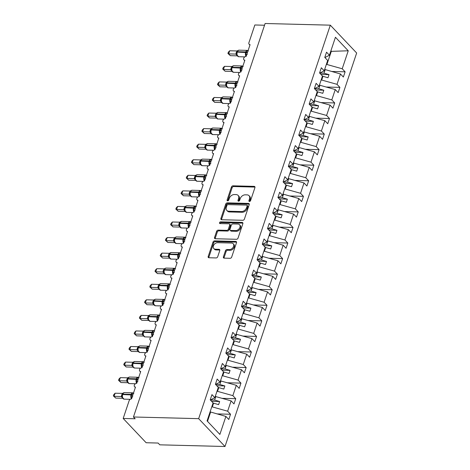 <?xml version="1.0" encoding="UTF-8"?>
<svg xmlns="http://www.w3.org/2000/svg" width="470" height="470" viewBox="0 0 470 470"><rect width="100%" height="100%" fill="white"/><g stroke="black" fill="none" stroke-linecap="round" stroke-linejoin="round"><path stroke-width="0.7" d="M249.47 201.436A0.987 0.717 -43.4 0 0 250.581 200.602L254.928 187.618A1.41 1.028 -43.4 0 0 254.775 186.619A1.41 1.028 -43.4 0 0 254.158 186.361L233.026 185.82A1.41 1.028 -43.4 0 0 231.44 187.013L227.098 200.003A0.987 0.717 -43.4 0 0 228.737 200.044L229.301 198.363A4.512 3.29 -43.4 0 1 234.366 194.545L236.128 194.592A4.512 3.29 -43.4 0 1 238.096 195.403A4.512 3.29 -43.4 0 1 238.578 198.599L238.014 200.279A0.987 0.717 -43.4 0 0 239.659 200.32L240.223 198.64A4.512 3.29 -43.4 0 1 245.287 194.827L247.05 194.874A4.512 3.29 -43.4 0 1 249.018 195.684A4.512 3.29 -43.4 0 1 249.5 198.88L248.936 200.561A0.987 0.717 -43.4 0 0 249.47 201.436M223.397 256.89A1.41 1.028 -43.4 0 0 223.55 257.889A1.41 1.028 -43.4 0 0 224.161 258.142L230.094 258.294A1.41 1.028 -43.4 0 0 231.675 257.102L236.504 242.679A1.41 1.028 -43.4 0 0 236.351 241.68A1.41 1.028 -43.4 0 0 235.734 241.427L214.602 240.887A1.41 1.028 -43.4 0 0 213.016 242.079L208.192 256.502A1.41 1.028 -43.4 0 0 208.339 257.501A1.41 1.028 -43.4 0 0 208.956 257.754L216.118 257.936A1.41 1.028 -43.4 0 0 217.704 256.743L219.766 250.569A1.41 1.028 -43.4 0 0 219.619 249.576A1.41 1.028 -43.4 0 0 219.002 249.317L215.448 249.229A3.772 2.749 -43.4 0 1 213.809 248.548A3.772 2.749 -43.4 0 1 213.897 244.864A3.772 2.749 -43.4 0 1 217.639 242.69L231.551 243.043A3.772 2.749 -43.4 0 1 233.196 243.724A3.772 2.749 -43.4 0 1 233.102 247.408A3.772 2.749 -43.4 0 1 229.366 249.582L227.045 249.523A1.41 1.028 -43.4 0 0 225.465 250.716L223.397 256.89L224.072 257.601A1.41 1.028 -43.4 0 0 224.014 258.13M330.316 25.169L198.657 418.658L225.001 446.5L356.66 53.01L330.316 25.169L265.115 23.5L133.457 416.99L135.143 418.776L123.181 418.47L129.121 400.728A2.156 1.569 -43.4 0 1 131.535 398.901L135.495 387.074A2.156 1.569 -43.4 0 1 134.555 386.687A2.156 1.569 -43.4 0 1 134.608 384.583A2.156 1.569 -43.4 0 1 136.746 383.338L140.706 371.506A2.156 1.569 -43.4 0 1 139.766 371.118A2.156 1.569 -43.4 0 1 139.819 369.015A2.156 1.569 -43.4 0 1 141.952 367.775L145.912 355.943A2.156 1.569 -43.4 0 1 144.971 355.555A2.156 1.569 -43.4 0 1 145.024 353.452A2.156 1.569 -43.4 0 1 147.163 352.206L151.123 340.38A2.156 1.569 -43.4 0 1 150.183 339.992A2.156 1.569 -43.4 0 1 150.236 337.889A2.156 1.569 -43.4 0 1 152.368 336.643L156.328 324.811A2.156 1.569 -43.4 0 1 155.388 324.423A2.156 1.569 -43.4 0 1 155.441 322.32A2.156 1.569 -43.4 0 1 157.579 321.075L161.533 309.248A2.156 1.569 -43.4 0 1 160.599 308.861A2.156 1.569 -43.4 0 1 160.652 306.757A2.156 1.569 -43.4 0 1 162.785 305.512A3.084 1.704 -88.5 0 1 162.314 301.358L162.438 300.988A3.084 1.704 -88.5 0 1 163.971 299.437L165.099 299.972M198.657 418.658L133.457 416.99M242.814 220.283A1.41 1.028 -43.4 0 0 244.394 219.091L249.223 204.667A1.41 1.028 -43.4 0 0 249.071 203.669A1.41 1.028 -43.4 0 0 248.454 203.416L227.321 202.876A1.41 1.028 -43.4 0 0 225.735 204.062L220.912 218.485A1.41 1.028 -43.4 0 0 221.059 219.484A1.41 1.028 -43.4 0 0 221.675 219.743L242.814 220.283M242.861 223.673L238.037 238.096A1.41 1.028 -43.4 0 1 236.451 239.289L215.313 238.748A1.41 1.028 -43.4 0 1 214.702 238.496A1.41 1.028 -43.4 0 1 214.549 237.497L216.617 231.322A1.41 1.028 -43.4 0 1 218.197 230.13L226.769 230.347A1.41 1.028 -43.4 0 0 228.355 229.154L229.724 225.059A1.41 1.028 -43.4 0 0 229.572 224.061A1.41 1.028 -43.4 0 0 228.961 223.808L220.036 223.579A0.987 0.717 -43.4 0 1 220.606 221.869L242.097 222.422A1.41 1.028 -43.4 0 1 242.708 222.674A1.41 1.028 -43.4 0 1 242.861 223.673M207.511 421.343L210.63 412.02L225.894 416.432L219.878 434.415L207.076 420.885L213.092 402.907L210.208 399.853L211.958 394.624L214.843 397.673L210.337 399.988M214.843 397.673L218.303 387.339L215.413 384.29L217.163 379.055L220.054 382.11L215.542 384.425M220.054 382.11L223.508 371.776L220.624 368.721L222.375 363.492L225.259 366.541L220.753 368.856M225.259 366.541L228.72 356.207L225.829 353.158L227.58 347.929L230.47 350.978L225.958 353.293M230.47 350.978L233.925 340.644L231.04 337.589L232.785 332.361L235.676 335.416L231.17 337.73M235.676 335.416L239.136 325.076L236.246 322.026L237.996 316.798L240.881 319.847L236.375 322.162M249.922 45.085L249.135 44.25A2.156 1.569 136.6 0 0 250.075 44.638L246.116 56.465A2.156 1.569 -43.4 0 0 243.977 57.71A2.156 1.569 -43.4 0 0 243.924 59.813A2.156 1.569 -43.4 0 0 244.864 60.201L240.904 72.033A2.156 1.569 -43.4 0 0 238.772 73.273A2.156 1.569 -43.4 0 0 238.719 75.382A2.156 1.569 -43.4 0 0 239.659 75.77L235.699 87.596A2.156 1.569 -43.4 0 0 233.561 88.842A2.156 1.569 -43.4 0 0 233.508 90.945A2.156 1.569 -43.4 0 0 234.448 91.333L230.494 103.165A2.156 1.569 -43.4 0 0 228.355 104.405A2.156 1.569 -43.4 0 0 228.303 106.508A2.156 1.569 -43.4 0 0 229.243 106.896L225.283 118.728A2.156 1.569 -43.4 0 0 223.144 119.973A2.156 1.569 -43.4 0 0 223.091 122.077A2.156 1.569 -43.4 0 0 224.031 122.464L220.078 134.291A2.156 1.569 -43.4 0 0 217.939 135.536A2.156 1.569 -43.4 0 0 217.886 137.639A2.156 1.569 -43.4 0 0 218.826 138.027L214.866 149.86A2.156 1.569 -43.4 0 0 212.728 151.105A2.156 1.569 -43.4 0 0 212.675 153.208A2.156 1.569 -43.4 0 0 213.615 153.596L209.661 165.422A2.156 1.569 -43.4 0 0 207.523 166.668A2.156 1.569 -43.4 0 0 207.47 168.771A2.156 1.569 -43.4 0 0 208.41 169.159L204.45 180.991A2.156 1.569 -43.4 0 0 202.312 182.231A2.156 1.569 -43.4 0 0 202.259 184.334A2.156 1.569 -43.4 0 0 203.199 184.722L199.245 196.554A2.156 1.569 -43.4 0 0 197.106 197.8A2.156 1.569 -43.4 0 0 197.053 199.903A2.156 1.569 -43.4 0 0 197.993 200.291L194.034 212.117A2.156 1.569 -43.4 0 0 191.895 213.362A2.156 1.569 -43.4 0 0 191.848 215.466A2.156 1.569 -43.4 0 0 192.782 215.853L188.828 227.686A2.156 1.569 -43.4 0 0 186.69 228.931A2.156 1.569 -43.4 0 0 186.637 231.034A2.156 1.569 -43.4 0 0 187.577 231.422L183.617 243.249A2.156 1.569 -43.4 0 0 181.485 244.494A2.156 1.569 -43.4 0 0 181.432 246.597A2.156 1.569 -43.4 0 0 182.366 246.985L178.412 258.817A2.156 1.569 -43.4 0 0 176.274 260.057A2.156 1.569 -43.4 0 0 176.221 262.166A2.156 1.569 -43.4 0 0 177.161 262.554L173.201 274.38A2.156 1.569 -43.4 0 0 171.068 275.626A2.156 1.569 -43.4 0 0 171.015 277.729A2.156 1.569 -43.4 0 0 171.95 278.117L167.996 289.949A2.156 1.569 -43.4 0 0 165.857 291.188A2.156 1.569 -43.4 0 0 165.804 293.292A2.156 1.569 -43.4 0 0 166.744 293.68L162.785 305.512M240.881 319.847L244.341 309.513L241.457 306.464L243.202 301.229L246.092 304.284L241.586 306.599M246.092 304.284L249.552 293.95L246.662 290.895L248.413 285.666L251.297 288.715L246.791 291.03M251.297 288.715L254.758 278.381L251.873 275.332L253.618 270.103L256.508 273.152L251.996 275.467M256.508 273.152L259.969 262.818L257.078 259.763L258.829 254.534L261.714 257.589L257.208 259.898M261.714 257.589L265.174 247.249L262.289 244.2L264.034 238.971L266.925 242.021L262.413 244.335M266.925 242.021L270.385 231.687L267.495 228.632L269.245 223.403L272.13 226.458L267.624 228.773M272.13 226.458L275.59 216.118L272.7 213.069L274.451 207.84L277.341 210.889L272.829 213.204M277.341 210.889L280.796 200.555L277.911 197.506L279.662 192.271L282.546 195.326L278.04 197.641M282.546 195.326L286.007 184.992L283.116 181.937L284.867 176.708L287.757 179.757L283.245 182.072M287.757 179.757L291.212 169.423L288.327 166.374L290.078 161.145L292.963 164.195L288.457 166.509M292.963 164.195L296.423 153.86L293.533 150.805L295.283 145.577L298.174 148.632L293.662 150.946M298.174 148.632L301.628 138.292L298.744 135.243L300.495 130.014L303.379 133.063L298.873 135.378M303.379 133.063L306.839 122.729L303.949 119.68L305.7 114.445L308.59 117.5L304.078 119.815M308.59 117.5L312.045 107.166L309.16 104.111L310.911 98.882L313.796 101.931L309.289 104.246M313.796 101.931L317.256 91.597L314.365 88.548L316.116 83.319L319.007 86.368L314.495 88.683M319.007 86.368L322.461 76.034L319.577 72.979L321.327 67.751L324.212 70.805L319.706 73.114M217.175 413.911L230.529 414.252L227.645 411.203L231.105 400.869L215.254 396.439M211.8 406.773L227.645 411.203M222.386 398.349L235.74 398.689L232.85 395.634L236.31 385.3L220.465 380.87M217.005 391.21L232.85 395.634M227.592 382.78L240.946 383.12L238.061 380.071L241.515 369.737L225.671 365.308M222.216 375.642L238.061 380.071M232.803 367.217L246.157 367.558L243.266 364.509L246.726 354.169L230.882 349.745M227.421 360.079L243.266 364.509M238.008 351.648L251.362 351.995L248.477 348.94L251.932 338.606L236.087 334.176M232.632 344.51L248.477 348.94M243.219 336.085L256.573 336.426L253.683 333.377L257.143 323.037L241.298 318.613M237.838 328.947L253.683 333.377M248.424 320.522L261.778 320.863L258.894 317.808L262.348 307.474L246.503 303.044M243.049 313.384L258.894 317.808M253.636 304.954L266.989 305.294L264.099 302.245L267.559 291.911L251.714 287.481M248.254 297.816L264.099 302.245M258.841 289.391L272.195 289.732L269.31 286.676L272.764 276.342L256.92 271.918M253.465 282.253L269.31 286.676M264.052 273.822L277.406 274.163L274.515 271.114L277.976 260.779L262.131 256.35M258.67 266.684L274.515 271.114M269.257 258.259L282.611 258.6L279.726 255.551L283.181 245.211L267.336 240.787M263.882 251.121L279.726 255.551M274.462 242.69L287.822 243.037L284.932 239.982L288.392 229.648L272.547 225.218M269.087 235.552L284.932 239.982M279.674 227.128L293.027 227.468L290.143 224.419L293.597 214.085L277.752 209.655M274.298 219.989L290.143 224.419M284.879 211.565L298.238 211.905L295.348 208.85L298.808 198.516L282.964 194.087M279.503 204.427L295.348 208.85M290.09 195.996L303.444 196.337L300.559 193.287L304.014 182.953L288.169 178.524M284.714 188.858L300.559 193.287M295.295 180.433L308.655 180.774L305.764 177.725L309.225 167.385L293.38 162.961M289.92 173.295L305.764 177.725M300.506 164.864L313.86 165.211L310.976 162.156L314.43 151.822L298.585 147.392M295.131 157.726L310.976 162.156M305.712 149.301L319.071 149.642L316.181 146.593L319.641 136.253L303.796 131.829M300.336 142.163L316.181 146.593M310.923 133.733L324.277 134.079L321.392 131.024L324.846 120.69L309.002 116.26M305.547 126.6L321.392 131.024M316.128 118.17L329.488 118.511L326.597 115.461L330.058 105.127L314.213 100.698M310.752 111.032L326.597 115.461M321.339 102.607L334.693 102.948L331.808 99.893L335.263 89.558L319.418 85.129M315.963 95.469L331.808 99.893M326.544 87.038L339.904 87.379L337.014 84.33L340.474 73.996L343.359 77.045L345.109 71.816L342.219 68.767L348.241 50.784L330.715 51.377M321.169 79.9L337.014 84.33M324.212 70.805L327.672 60.466L324.782 57.416L326.532 52.188L329.423 55.237L324.911 57.551M331.755 71.475L345.109 71.816M326.374 64.337L342.219 68.767M123.181 418.47L146.147 442.74L158.108 443.046L159.8 444.832L225.001 446.5M264.539 25.227L254.84 24.981L248.906 42.723A2.156 1.569 136.6 0 0 249.135 44.25M210.63 412.02L210.049 412.002M230.529 414.252L228.784 419.481L225.894 416.432M235.74 398.689L233.989 403.918L231.105 400.869M240.946 383.12L239.201 388.355L236.31 385.3M246.157 367.558L244.406 372.786L241.515 369.737M251.362 351.995L249.611 357.224L246.726 354.169M256.573 336.426L254.822 341.655L251.932 338.606M261.778 320.863L260.028 326.092L257.143 323.037M266.989 305.294L265.239 310.523L262.348 307.474M272.195 289.732L270.444 294.96L267.559 291.911M277.406 274.163L275.655 279.397L272.764 276.342M282.611 258.6L280.86 263.829L277.976 260.779M287.822 243.037L286.071 248.266L283.181 245.211M293.027 227.468L291.277 232.697L288.392 229.648M298.238 211.905L296.488 217.134L293.597 214.085M303.444 196.337L301.693 201.571L298.808 198.516M308.655 180.774L306.904 186.003L304.014 182.953M313.86 165.211L312.109 170.44L309.225 167.385M319.071 149.642L317.321 154.871L314.43 151.822M324.277 134.079L322.526 139.308L319.641 136.253M329.488 118.511L327.737 123.739L324.846 120.69M334.693 102.948L332.942 108.176L330.058 105.127M339.904 87.379L338.153 92.614L335.263 89.558M329.423 55.237L335.439 37.253L348.241 50.784M212.375 406.791L213.586 403.178L218.609 404.629L219.649 401.515L214.626 400.064L215.836 396.451M213.01 403.16L213.586 403.178M210.401 399.958L214.626 400.064M217.587 391.222L218.797 387.615L223.814 389.066L224.86 385.952L219.837 384.501L221.047 380.888M218.215 387.597L218.797 387.615M215.607 384.389L219.837 384.501M222.792 375.659L224.002 372.046L229.025 373.497L230.065 370.384L225.042 368.932L226.252 365.325M223.426 372.034L224.002 372.046M220.818 368.827L225.042 368.932M228.003 360.09L229.213 356.483L234.23 357.934L235.276 354.821L230.253 353.37L231.457 349.756M228.632 356.466L229.213 356.483M226.023 353.258L230.253 353.37M233.208 344.528L234.418 340.914L239.442 342.366L240.481 339.258L235.458 337.801L236.668 334.194M233.837 340.903L234.418 340.914M231.234 337.695L235.458 337.801M238.419 328.959L239.624 325.352L244.647 326.803L245.692 323.689L240.669 322.238L241.874 318.625M239.048 325.334L239.624 325.352M236.439 322.132L240.669 322.238M243.625 313.396L244.835 309.783L249.858 311.24L250.898 308.126L245.875 306.675L247.085 303.062M244.253 309.771L244.835 309.783M241.645 306.563L245.875 306.675M248.836 297.833L250.04 294.22L255.063 295.671L256.109 292.557L251.086 291.106L252.29 287.493M249.464 294.202L250.04 294.22M246.856 291L251.086 291.106M254.041 282.264L255.251 278.657L260.274 280.108L261.314 276.995L256.291 275.543L257.501 271.93M254.67 278.639L255.251 278.657M252.061 275.432L256.291 275.543M259.252 266.702L260.456 263.088L265.48 264.539L266.525 261.426L261.502 259.975L262.707 256.367M259.881 263.077L260.456 263.088M257.272 259.869L261.502 259.975M264.457 251.133L265.668 247.525L270.691 248.977L271.731 245.863L266.707 244.412L267.918 240.799M265.086 247.508L265.668 247.525M262.477 244.3L266.707 244.412M269.668 235.57L270.873 231.957L275.896 233.408L276.942 230.3L271.918 228.843L273.123 225.236M270.297 231.945L270.873 231.957M267.688 228.737L271.918 228.843M274.874 220.007L276.084 216.394L281.107 217.845L282.147 214.731L277.124 213.28L278.334 209.667M275.502 216.376L276.084 216.394M272.894 213.174L277.124 213.28M280.085 204.438L281.289 200.825L286.312 202.282L287.358 199.168L282.335 197.717L283.539 194.104M280.713 200.813L281.289 200.825M278.105 197.606L282.335 197.717M285.29 188.875L286.5 185.262L291.523 186.713L292.563 183.6L287.54 182.149L288.75 178.541M285.919 185.251L286.5 185.262M283.31 182.043L287.54 182.149M290.501 173.307L291.705 169.699L296.729 171.15L297.774 168.037L292.751 166.586L293.956 162.972M291.13 169.682L291.705 169.699M288.521 166.474L292.751 166.586M295.706 157.744L296.917 154.131L301.94 155.582L302.98 152.474L297.957 151.017L299.167 147.41M296.335 154.119L296.917 154.131M293.726 150.911L297.957 151.017M300.918 142.175L302.122 138.568L307.145 140.019L308.185 136.905L303.168 135.454L304.372 131.841M301.546 138.55L302.122 138.568M298.938 135.348L303.168 135.454M306.123 126.612L307.333 122.999L312.356 124.456L313.396 121.342L308.373 119.891L309.583 116.278M306.751 122.987L307.333 122.999M304.143 119.779L308.373 119.891M311.334 111.049L312.538 107.436L317.561 108.887L318.601 105.773L313.584 104.322L314.788 100.709M311.963 107.419L312.538 107.436M309.354 104.217L313.584 104.322M316.539 95.481L317.749 91.873L322.772 93.324L323.812 90.211L318.789 88.76L319.999 85.146M317.168 91.856L317.749 91.873M314.559 88.648L318.789 88.76M321.75 79.918L322.955 76.305L327.978 77.756L329.018 74.642L323.995 73.191L325.205 69.584L324.629 69.566M322.379 76.293L322.955 76.305M319.77 73.085L323.995 73.191M325.205 69.584L340.474 73.996M326.956 64.349L331.373 51.148M320.951 74.436L329.018 74.642M315.746 90.005L323.812 90.211M310.541 105.568L318.601 105.773M305.33 121.137L313.396 121.342M300.124 136.7L308.185 136.905M294.913 152.262L302.98 152.474M289.708 167.831L297.774 168.037M284.497 183.394L292.563 183.6M279.292 198.963L287.358 199.168M274.08 214.526L282.147 214.731M268.875 230.089L276.942 230.3M263.664 245.657L271.731 245.863M258.459 261.22L266.525 261.426M253.248 276.789L261.314 276.995M248.042 292.352L256.109 292.557M242.831 307.921L250.898 308.126M237.626 323.483L245.692 323.689M232.415 339.046L240.481 339.258M227.21 354.615L235.276 354.821M221.999 370.178L230.065 370.384M216.793 385.747L224.86 385.952M211.582 401.31L219.649 401.515M249.576 201.43A0.987 0.717 -43.4 0 1 249.611 201.272L250.175 199.591A4.512 3.29 -43.4 0 0 249.693 196.395L249.018 195.684M238.096 195.403L238.772 196.119A4.512 3.29 -43.4 0 1 239.254 199.315L238.689 200.996A0.987 0.717 -43.4 0 0 238.654 201.154M254.987 187.089A1.41 1.028 -43.4 0 0 254.834 187.078L233.702 186.537A1.41 1.028 -43.4 0 0 232.115 187.73L227.768 200.714A0.987 0.717 -43.4 0 0 227.733 200.872M249.282 204.145A1.41 1.028 -43.4 0 0 249.129 204.127L227.997 203.586A1.41 1.028 -43.4 0 0 226.411 204.779L221.587 219.202A1.41 1.028 -43.4 0 0 221.523 219.725M247.126 205.972A0.987 0.717 -43.4 0 0 246.591 205.09L228.038 204.614A0.987 0.717 -43.4 0 0 226.928 205.455L226.334 207.223A4.512 3.29 -43.4 0 0 226.816 210.419A4.512 3.29 -43.4 0 0 228.784 211.23L241.468 211.559A4.512 3.29 -43.4 0 0 246.533 207.74L247.126 205.972L247.802 206.683A0.987 0.717 -43.4 0 0 247.696 205.983L247.02 205.273M226.816 210.419L227.492 211.136A4.512 3.29 -43.4 0 0 229.46 211.947L228.784 211.23M247.802 206.683L247.208 208.457A4.512 3.29 -43.4 0 1 242.144 212.27L229.46 211.947M229.572 224.061L230.247 224.778A1.41 1.028 -43.4 0 1 230.4 225.776L229.031 229.871A1.41 1.028 -43.4 0 1 227.445 231.064L218.873 230.841A1.41 1.028 -43.4 0 0 217.293 232.033L215.225 238.208A1.41 1.028 -43.4 0 0 215.166 238.731M242.925 223.15A1.41 1.028 -43.4 0 0 242.773 223.133L221.282 222.586A0.987 0.717 -43.4 0 0 220.136 223.585M235.664 230.576A3.772 2.749 -43.4 0 0 239.406 228.397A3.772 2.749 -43.4 0 0 239.5 224.719A3.772 2.749 -43.4 0 0 237.855 224.037L232.95 223.914A1.41 1.028 -43.4 0 0 231.369 225.107L230 229.201A1.41 1.028 -43.4 0 0 230.147 230.2A1.41 1.028 -43.4 0 0 230.764 230.453L235.664 230.576L236.339 231.293A3.772 2.749 -43.4 0 0 240.082 229.113A3.772 2.749 -43.4 0 0 240.176 225.43L239.5 224.719M230.147 230.2L230.823 230.911A1.41 1.028 -43.4 0 0 231.44 231.164L230.764 230.453M236.339 231.293L231.44 231.164M233.196 243.724L233.872 244.435A3.772 2.749 -43.4 0 1 233.778 248.119A3.772 2.749 -43.4 0 1 230.042 250.299L227.721 250.24A1.41 1.028 -43.4 0 0 226.141 251.432L224.072 257.601M213.809 248.548L214.484 249.264A3.772 2.749 -43.4 0 0 216.124 249.94L215.448 249.229M219.831 250.046A1.41 1.028 -43.4 0 0 219.678 250.034L216.124 249.94M236.563 242.156A1.41 1.028 -43.4 0 0 236.41 242.138L215.278 241.598A1.41 1.028 -43.4 0 0 213.691 242.79L208.868 257.213A1.41 1.028 -43.4 0 0 208.803 257.736M246.674 54.808A1.58 0.834 -55.5 0 0 246.262 55.284L245.546 54.555L246.891 50.543L247.784 50.731A1.58 0.834 -55.5 0 0 247.913 51.101M238.408 50.49L237.356 51.212M230.341 55.672L227.921 53.451L228.655 53.886L229.695 50.772L236.915 50.96L235.87 54.074L228.655 53.886L230.341 55.672L237.25 55.848M237.485 55.842L235.822 54.085A1.58 1.363 -22.9 0 1 236.821 54.843L236.821 54.843A1.58 1.363 -22.9 0 1 236.839 54.878M236.915 50.96L238.925 50.173A3.084 1.704 91.5 0 0 237.391 51.724L236.716 53.251L236.886 55.043L236.939 54.338L235.87 54.074M246.891 50.543L247.743 51.03M247.338 54.367L245.546 54.555M227.921 53.451L228.332 52.205L229.695 50.772M241.463 70.371A1.58 0.834 -55.5 0 0 241.057 70.847L240.34 70.124L241.68 66.106L242.579 66.294A1.58 0.834 -55.5 0 0 242.702 66.664M233.202 66.053L232.145 66.775M225.136 71.234L222.709 69.014L223.444 69.454L224.49 66.341L231.704 66.523L230.664 69.636L223.444 69.454L225.136 71.234L232.039 71.416M232.28 71.405L230.617 69.648A1.58 1.363 -22.9 0 1 231.61 70.406A1.58 1.363 -22.9 0 0 231.61 70.406A1.58 1.363 -22.9 0 1 231.628 70.447M231.704 66.523L233.713 65.741A3.084 1.704 91.5 0 0 232.186 67.292L231.504 68.814L231.639 70.482L233.431 72.286L239.6 72.445M241.68 66.106L242.538 66.593M242.126 69.93L240.34 70.124M231.728 69.901L230.664 69.636M222.709 69.014L223.127 67.768L224.49 66.341M236.257 85.934A1.58 0.834 -55.5 0 0 235.846 86.41L235.129 85.687L236.475 81.674L237.368 81.862A1.58 0.834 -55.5 0 0 237.497 82.232M227.991 81.621L226.939 82.344M219.925 86.803L217.504 84.577L218.239 85.017L219.279 81.903L226.446 82.085L225.453 85.205L218.239 85.017L219.925 86.803L226.834 86.979M227.069 86.974L225.4 85.199M226.499 82.091L228.508 81.304A3.084 1.704 91.5 0 0 226.975 82.855L226.299 84.377L226.47 86.175L226.522 85.469L225.453 85.205M236.475 81.674L237.327 82.162M236.921 85.499L235.129 85.687M217.504 84.577L217.916 83.337L219.279 81.903M231.046 101.502A1.58 0.834 -55.5 0 0 230.641 101.978L229.924 101.256L231.263 97.237L232.162 97.425A1.58 0.834 -55.5 0 0 232.286 97.795M222.786 97.184L221.734 97.907M214.72 102.366L212.293 100.145L213.028 100.586L214.073 97.472L221.288 97.654L220.248 100.768L213.028 100.586L214.72 102.366L221.629 102.542M221.863 102.536L220.195 100.768M221.288 97.654L223.297 96.873A3.084 1.704 91.5 0 0 221.77 98.424L221.088 99.946L221.258 101.737L221.311 101.032L220.248 100.768M231.263 97.237L232.121 97.725M231.71 101.062L229.924 101.256M212.293 100.145L212.71 98.9L214.073 97.472M225.841 117.065A1.58 0.834 -55.5 0 0 225.43 117.541L224.713 116.819L226.058 112.8L226.951 112.988A1.58 0.834 -55.5 0 0 227.081 113.358M217.575 112.753L216.523 113.476M209.508 117.935L207.088 115.708L207.822 116.149L208.862 113.035L216.083 113.217L215.037 116.337L207.822 116.149L209.508 117.935L216.417 118.111M216.652 118.099L214.984 116.331M216.083 113.217L218.092 112.436A3.084 1.704 91.5 0 0 216.558 113.987L215.883 115.508L216.053 117.3L216.106 116.601L215.037 116.337M226.058 112.8L226.91 113.294M226.505 116.631L224.713 116.819M207.088 115.708L207.499 114.469L208.862 113.035M220.63 132.634A1.58 0.834 -55.5 0 0 220.224 133.11L219.508 132.387L220.847 128.369L221.746 128.557A1.58 0.834 -55.5 0 0 221.869 128.927M212.37 128.316L211.318 129.038M204.303 133.498L201.877 131.277L202.611 131.712L203.657 128.604L210.871 128.786L209.832 131.9L202.611 131.712L204.303 133.498L211.212 133.674M211.447 133.668L209.779 131.9M210.871 128.786L212.881 128.005A3.084 1.704 91.5 0 0 211.353 129.55L210.672 131.077L210.842 132.869L210.895 132.164L209.832 131.9M220.847 128.369L221.705 128.856M221.294 132.193L219.508 132.387M201.877 131.277L202.294 130.031L203.657 128.604M215.425 148.197A1.58 0.834 -55.5 0 0 215.013 148.673L214.297 147.95L215.642 143.932L216.535 144.12A1.58 0.834 -55.5 0 0 216.664 144.49M207.158 143.879L206.107 144.601M199.092 149.066L196.672 146.84L197.406 147.28L198.446 144.167L205.666 144.349L204.626 147.463L197.406 147.28L199.092 149.066L206.001 149.243M206.236 149.231L204.573 147.474A1.58 1.363 -22.9 0 1 205.572 148.232L205.572 148.232A1.58 1.363 -22.9 0 1 205.59 148.273M205.666 144.349L207.675 143.567A3.084 1.704 91.5 0 0 206.142 145.118L205.466 146.64L205.596 148.309L207.393 150.112L213.562 150.271M215.642 143.932L216.494 144.419M216.088 147.756L214.297 147.95M205.69 147.727L204.626 147.463M196.672 146.84L197.089 145.594L198.446 144.167M210.213 163.766A1.58 0.834 -55.5 0 0 209.808 164.236L209.091 163.513L210.431 159.5L211.33 159.688A1.58 0.834 -55.5 0 0 211.453 160.059M201.953 159.447L200.901 160.17M193.887 164.629L191.46 162.409L192.195 162.843L193.241 159.73L200.455 159.917L199.415 163.031L192.195 162.843L193.887 164.629L200.796 164.805M201.031 164.8L199.368 163.043A1.58 1.363 -22.9 0 1 200.367 163.795A1.58 1.363 -22.9 0 0 200.367 163.795L200.367 163.795A1.58 1.363 -22.9 0 1 200.379 163.836M200.455 159.917L202.464 159.13A3.084 1.704 91.5 0 0 200.937 160.681L200.255 162.209L200.426 164.001L200.479 163.296L199.415 163.031M210.431 159.5L211.288 159.988M210.877 163.325L209.091 163.513M191.46 162.409L191.878 161.163L193.241 159.73M205.008 179.329A1.58 0.834 -55.5 0 0 204.597 179.804L203.88 179.082L205.226 175.063L206.124 175.251A1.58 0.834 -55.5 0 0 206.248 175.621M196.742 175.01L195.69 175.733M188.676 180.192L186.255 177.971L186.989 178.412L188.029 175.298L195.25 175.48L194.21 178.594L186.989 178.412L188.676 180.192L195.585 180.374M195.82 180.363L194.151 178.594M195.25 175.48L197.259 174.699A3.084 1.704 91.5 0 0 195.726 176.25L195.05 177.772L195.179 179.44L196.977 181.244L203.146 181.402M205.226 175.063L206.077 175.551M205.672 178.888L203.88 179.082M195.273 178.858L194.21 178.594M186.255 177.971L186.672 176.726L188.029 175.298M199.797 194.891A1.58 0.834 -55.5 0 0 199.392 195.367L198.675 194.645L200.014 190.632L200.913 190.82A1.58 0.834 -55.5 0 0 201.037 191.184M191.537 190.579L190.485 191.302M183.47 195.761L181.044 193.534L181.778 193.975L182.824 190.861L190.039 191.043L188.999 194.163L181.778 193.975L183.47 195.761L190.379 195.937M190.614 195.931L188.952 194.175A1.58 1.363 -22.9 0 1 189.951 194.927L189.951 194.927A1.58 1.363 -22.9 0 1 189.962 194.968M190.039 191.043L192.048 190.262A3.084 1.704 91.5 0 0 190.52 191.813L189.839 193.334L190.015 195.126L190.062 194.427L188.999 194.163M200.014 190.632L200.872 191.12M200.461 194.457L198.675 194.645M181.044 193.534L181.461 192.295L182.824 190.861M194.592 210.46A1.58 0.834 -55.5 0 0 194.18 210.936L193.464 210.213L194.809 206.195L195.708 206.383A1.58 0.834 -55.5 0 0 195.831 206.753M186.326 206.142L185.274 206.865M178.259 211.324L175.839 209.103L176.573 209.538L177.613 206.43L184.833 206.612L183.793 209.726L176.573 209.538L178.259 211.324L185.168 211.5M185.403 211.494L183.741 209.738A1.58 1.363 -22.9 0 1 184.739 210.495L184.739 210.495A1.58 1.363 -22.9 0 1 184.757 210.531M184.833 206.612L186.843 205.831A3.084 1.704 91.5 0 0 185.309 207.382L184.634 208.903L184.804 210.695L184.857 209.99L183.793 209.726M194.809 206.195L195.661 206.683M195.256 210.02L193.464 210.213M175.839 209.103L176.256 207.858L177.613 206.43M189.381 226.023A1.58 0.834 -55.5 0 0 188.975 226.499L188.258 225.776L189.598 221.758L190.497 221.946A1.58 0.834 -55.5 0 0 190.62 222.316M181.12 221.711L180.069 222.433M173.054 226.893L170.628 224.666L171.362 225.107L172.408 221.993L179.628 222.175L178.582 225.295L171.362 225.107L173.054 226.893L179.963 227.069M180.198 227.057L178.53 225.289M179.628 222.175L181.637 221.393A3.084 1.704 91.5 0 0 180.104 222.945L179.422 224.466L179.558 226.135L181.35 227.938L187.518 228.097M189.598 221.758L190.456 222.245M190.045 225.582L188.258 225.776M179.646 225.553L178.582 225.295M170.628 224.666L171.045 223.426L172.408 221.993M184.175 241.592A1.58 0.834 -55.5 0 0 183.764 242.068L183.047 241.339L184.393 237.327L185.292 237.514A1.58 0.834 -55.5 0 0 185.415 237.885M175.909 237.274L174.858 237.996M167.843 242.455L165.422 240.235L166.157 240.669L167.197 237.556L174.417 237.744L173.377 240.857L166.157 240.669L167.843 242.455L174.752 242.632M174.987 242.626L173.324 240.857M174.417 237.744L176.426 236.956A3.084 1.704 91.5 0 0 174.893 238.507L174.217 240.035L174.388 241.827L174.441 241.122L173.377 240.857M184.393 237.327L185.245 237.814M184.839 241.151L183.047 241.339M165.422 240.235L165.839 238.989L167.197 237.556M178.964 257.155A1.58 0.834 -55.5 0 0 178.559 257.63L177.842 256.908L179.188 252.889L180.081 253.077A1.58 0.834 -55.5 0 0 180.204 253.447M170.704 252.837L169.652 253.559M162.638 258.018L160.211 255.797L160.951 256.238L161.991 253.124L169.212 253.307L168.166 256.42L160.951 256.238L162.638 258.018L169.547 258.2M169.782 258.189L168.113 256.42M169.212 253.307L171.221 252.525A3.084 1.704 91.5 0 0 169.688 254.076L169.006 255.598L169.141 257.266L170.933 259.07L177.102 259.228M179.188 252.889L180.039 253.377M179.628 256.714L177.842 256.908M169.235 256.685L168.166 256.42M160.211 255.797L160.628 254.552L161.991 253.124M173.759 272.718A1.58 0.834 -55.5 0 0 173.348 273.193L172.631 272.471L173.976 268.458L174.875 268.646A1.58 0.834 -55.5 0 0 174.999 269.016M165.493 268.405L164.441 269.128M157.427 273.587L155.006 271.36L155.74 271.801L156.78 268.687L163.948 268.869L162.961 271.989L155.74 271.801L157.427 273.587L164.336 273.763M164.571 273.757L162.908 271.983M164.001 268.875L166.01 268.088A3.084 1.704 91.5 0 0 164.476 269.639L163.801 271.161L163.971 272.958L164.024 272.253L162.961 271.989M173.976 268.458L174.828 268.946M174.423 272.283L172.631 272.471M155.006 271.36L155.423 270.121L156.78 268.687M168.548 288.286A1.58 0.834 -55.5 0 0 168.143 288.762L167.426 288.039L168.771 284.021L169.664 284.209A1.58 0.834 -55.5 0 0 169.787 284.579M160.288 283.968L159.236 284.691M152.221 289.15L149.795 286.929L150.535 287.37L151.575 284.256L158.795 284.438L157.75 287.552L150.535 287.37L152.221 289.15L159.13 289.326M159.365 289.32L157.697 287.552M158.795 284.438L160.805 283.657A3.084 1.704 91.5 0 0 159.271 285.208L158.59 286.729L158.725 288.398L160.517 290.202L166.686 290.36M168.771 284.021L169.623 284.509M169.212 287.846L167.426 288.039M158.819 287.816L157.75 287.552M149.795 286.929L150.212 285.684L151.575 284.256M163.343 303.849A1.58 0.834 -55.5 0 0 162.931 304.325L162.215 303.602L163.56 299.584L164.459 299.772A1.58 0.834 -55.5 0 0 164.582 300.142M155.076 299.537L154.025 300.26M147.01 304.719L144.59 302.492L145.324 302.933L146.364 299.819L153.584 300.001L152.544 303.121L145.324 302.933L147.01 304.719L153.919 304.895M154.154 304.883L152.497 303.132A1.58 1.363 -22.9 0 1 153.49 303.884L153.49 303.884A1.58 1.363 -22.9 0 1 153.508 303.926M153.584 300.001L155.593 299.22A3.084 1.704 91.5 0 0 154.06 300.771L153.385 302.292L153.555 304.084L153.608 303.385L152.544 303.121M163.56 299.584L164.418 300.077M164.007 303.414L162.215 303.602M144.59 302.492L145.007 301.252L146.364 299.819M158.132 319.418A1.58 0.834 -55.5 0 0 157.726 319.894L157.009 319.171L158.355 315.153L159.248 315.341A1.58 0.834 -55.5 0 0 159.371 315.711M149.871 315.1L148.82 315.822M141.805 320.281L139.379 318.061L140.119 318.495L141.159 315.388L148.379 315.57L147.333 318.684L140.119 318.495L141.805 320.281L148.714 320.458M148.949 320.452L147.286 318.695A1.58 1.363 -22.9 0 1 148.285 319.453L148.285 319.453A1.58 1.363 -22.9 0 1 148.297 319.488M148.379 315.57L150.388 314.788A3.084 1.704 91.5 0 0 148.855 316.339L148.173 317.861L148.35 319.653L148.403 318.948L147.333 318.684M158.355 315.153L159.207 315.64M158.795 318.977L157.009 319.171M139.379 318.061L139.796 316.815L141.159 315.388M152.926 334.981A1.58 0.834 -55.5 0 0 152.515 335.457L151.798 334.734L153.144 330.715L154.042 330.904A1.58 0.834 -55.5 0 0 154.166 331.274M144.66 330.663L143.608 331.385M136.6 335.85L134.173 333.624L134.908 334.064L135.948 330.951L143.168 331.133L142.128 334.246L134.908 334.064L136.6 335.85L143.503 336.027M143.738 336.015L142.081 334.258A1.58 1.363 -22.9 0 1 143.074 335.016L143.074 335.016A1.58 1.363 -22.9 0 1 143.091 335.057M143.168 331.133L145.177 330.351A3.084 1.704 91.5 0 0 143.644 331.902L142.968 333.424L143.103 335.092L144.895 336.896L151.064 337.055M153.144 330.715L154.001 331.203M153.59 334.54L151.798 334.734M143.191 334.511L142.128 334.246M134.173 333.624L134.59 332.378L135.948 330.951M147.715 350.549A1.58 0.834 -55.5 0 0 147.31 351.02L146.593 350.297L147.938 346.284L148.831 346.472A1.58 0.834 -55.5 0 0 148.955 346.842M139.455 346.231L138.403 346.954M131.388 351.413L128.962 349.192L129.702 349.627L130.742 346.513L137.963 346.701L136.917 349.815L129.702 349.627L131.388 351.413L138.298 351.589M138.532 351.584L136.864 349.809M137.963 346.701L139.972 345.914A3.084 1.704 91.5 0 0 138.439 347.465L137.757 348.993L137.933 350.785L137.986 350.079L136.917 349.815M147.938 346.284L148.79 346.772M148.379 350.109L146.593 350.297M128.962 349.192L129.379 347.947L130.742 346.513M142.51 366.112A1.58 0.834 -55.5 0 0 142.099 366.588L141.382 365.866L142.727 361.847L143.626 362.035A1.58 0.834 -55.5 0 0 143.75 362.405M134.244 361.794L133.192 362.517M126.183 366.976L123.757 364.755L124.491 365.196L125.531 362.082L132.752 362.264L131.712 365.378L124.491 365.196L126.183 366.976L133.086 367.158M133.321 367.146L131.659 365.378M132.752 362.264L134.761 361.483A3.084 1.704 91.5 0 0 133.233 363.034L132.552 364.555L132.687 366.224L134.479 368.028L140.648 368.186M142.727 361.847L143.585 362.335M143.174 365.672L141.382 365.866M132.775 365.642L131.712 365.378M123.757 364.755L124.174 363.51L125.531 362.082M137.299 381.675A1.58 0.834 -55.5 0 0 136.893 382.151L136.177 381.429L137.522 377.416L138.415 377.604A1.58 0.834 -55.5 0 0 138.544 377.968M129.038 377.363L127.987 378.086M120.972 382.545L118.546 380.318L119.286 380.759L120.326 377.645L127.546 377.827L126.501 380.947L119.286 380.759L120.972 382.545L127.881 382.721M128.116 382.715L126.448 380.941M127.546 377.827L129.556 377.046A3.084 1.704 91.5 0 0 128.022 378.597L127.341 380.124L127.517 381.91L127.57 381.211L126.501 380.947M137.522 377.416L138.374 377.904M137.963 381.24L136.177 381.429M118.546 380.318L118.963 379.079L120.326 377.645M132.094 397.244A1.58 0.834 -55.5 0 0 131.688 397.72L130.965 396.997L132.311 392.979L133.21 393.167A1.58 0.834 -55.5 0 0 133.333 393.537M123.827 392.926L122.776 393.649M115.767 398.108L113.34 395.887L114.075 396.322L115.115 393.214L122.335 393.396L121.295 396.51L114.075 396.322L115.767 398.108L122.67 398.284M122.911 398.278L121.242 396.51M122.335 393.396L124.344 392.615A3.084 1.704 91.5 0 0 122.817 394.166L122.135 395.687L122.306 397.479L122.359 396.774L121.295 396.51M132.311 392.979L133.169 393.466M132.757 396.803L130.965 396.997M113.34 395.887L113.758 394.641L115.115 393.214M250.175 199.591L249.5 198.88M238.689 200.996L238.014 200.279M239.254 199.315L238.578 198.599M227.768 200.714L227.098 200.003M232.115 187.73L231.44 187.013M233.702 186.537L233.026 185.82M254.834 187.078L254.158 186.361M249.611 201.272L248.936 200.561M221.587 219.202L220.912 218.485M226.411 204.779L225.735 204.062M227.997 203.586L227.321 202.876M249.129 204.127L248.454 203.416M242.144 212.27L241.468 211.559M247.208 208.457L246.533 207.74M215.225 238.208L214.549 237.497M217.293 232.033L216.617 231.322M218.873 230.841L218.197 230.13M227.445 231.064L226.769 230.347M229.031 229.871L228.355 229.154M230.4 225.776L229.724 225.059M221.282 222.586L220.606 221.869M242.773 223.133L242.097 222.422M226.141 251.432L225.465 250.716M227.721 250.24L227.045 249.523M230.042 250.299L229.366 249.582M219.678 250.034L219.002 249.317M208.868 257.213L208.192 256.502M213.691 242.79L213.016 242.079M215.278 241.598L214.602 240.887M236.41 242.138L235.734 241.427M247.432 52.528A1.58 0.64 18.5 0 1 246.492 52.152L245.769 51.941A3.084 1.704 -88.5 0 1 247.296 50.39L248.43 50.925M237.979 50.478L236.956 52.182M246.121 56.441A3.084 1.704 -88.5 0 1 245.64 52.311L245.769 51.941L237.391 51.724L237.268 52.1A3.084 1.704 91.5 0 0 237.826 56.312A3.084 1.704 91.5 0 0 238.643 56.717L244.811 56.876M236.716 53.233L237.268 52.1L246.368 52.528A1.58 0.64 18.5 0 0 247.308 52.904M236.945 52.17A1.58 0.64 18.5 0 1 236.281 52.323M236.839 52.523A1.58 0.64 18.5 0 1 236.151 52.699M242.226 68.097A1.58 0.64 18.5 0 1 241.286 67.721L240.558 67.504A3.084 1.704 -88.5 0 1 242.091 65.953L243.219 66.493M232.773 66.041L231.745 67.745A1.58 0.64 18.5 0 1 231.07 67.892M240.916 72.01A3.084 1.704 -88.5 0 1 240.434 67.88L240.558 67.504L232.186 67.292L232.057 67.662A3.084 1.704 91.5 0 0 232.615 71.875A3.084 1.704 91.5 0 0 233.431 72.286M231.504 68.802L232.057 67.662L241.163 68.091A1.58 0.64 18.5 0 0 242.097 68.467M231.628 68.091A1.58 0.64 18.5 0 1 230.946 68.262M237.015 83.66A1.58 0.64 18.5 0 1 236.081 83.284L235.353 83.073A3.084 1.704 -88.5 0 1 236.88 81.522L238.014 82.056M227.615 81.574L226.54 83.308A1.58 0.64 18.5 0 1 225.864 83.454M235.705 87.573A3.084 1.704 -88.5 0 1 235.223 83.443L235.353 83.073L226.975 82.855L226.851 83.231A3.084 1.704 91.5 0 0 227.41 87.444A3.084 1.704 91.5 0 0 228.226 87.849L234.395 88.008M226.299 84.383L226.851 83.231L235.952 83.66A1.58 0.64 18.5 0 0 236.892 84.036M226.422 83.654A1.58 0.64 18.5 0 1 225.735 83.83M226.422 86.01A1.58 1.363 -22.9 0 0 226.405 85.975A1.58 1.363 -22.9 0 0 226.405 85.969A1.58 1.363 -22.9 0 0 225.406 85.217M231.81 99.223A1.58 0.64 18.5 0 1 230.87 98.853L230.141 98.635A3.084 1.704 -88.5 0 1 231.675 97.084L232.803 97.625M222.357 97.173L221.329 98.876M230.5 103.136A3.084 1.704 -88.5 0 1 230.018 99.011L230.141 98.635L221.77 98.424L221.64 98.794A3.084 1.704 91.5 0 0 222.198 103.006A3.084 1.704 91.5 0 0 223.015 103.418L229.184 103.576M221.088 99.951L221.64 98.794L230.746 99.223A1.58 0.64 18.5 0 0 231.681 99.599M221.323 98.865A1.58 0.64 18.5 0 1 220.653 99.023M221.211 99.223A1.58 0.64 18.5 0 1 220.53 99.393M221.211 101.579A1.58 1.363 -22.9 0 0 221.2 101.538L221.2 101.538A1.58 1.363 -22.9 0 0 220.201 100.78M226.599 114.792A1.58 0.64 18.5 0 1 225.665 114.416L224.936 114.204A3.084 1.704 -88.5 0 1 226.464 112.653L227.597 113.188M217.152 112.735L216.124 114.439M225.289 118.704A3.084 1.704 -88.5 0 1 224.807 114.574L224.936 114.204L216.558 113.987L216.435 114.363A3.084 1.704 91.5 0 0 216.993 118.575A3.084 1.704 91.5 0 0 217.81 118.981L223.979 119.139M215.883 115.508L216.435 114.363L225.535 114.792A1.58 0.64 18.5 0 0 226.475 115.162M216.112 114.427A1.58 0.64 18.5 0 1 215.448 114.586M216.006 114.786A1.58 0.64 18.5 0 1 215.319 114.962M216.006 117.142A1.58 1.363 -22.9 0 0 215.988 117.1L215.988 117.1A1.58 1.363 -22.9 0 0 214.99 116.349M221.393 130.355A1.58 0.64 18.5 0 1 220.454 129.984L219.725 129.767A3.084 1.704 -88.5 0 1 221.258 128.216L222.386 128.757M211.941 128.304L210.912 130.008M220.083 134.267A3.084 1.704 -88.5 0 1 219.602 130.143L219.725 129.767L211.353 129.55L211.224 129.926A3.084 1.704 91.5 0 0 211.782 134.138A3.084 1.704 91.5 0 0 212.599 134.549L218.767 134.702M210.672 131.077L211.224 129.926L220.33 130.355A1.58 0.64 18.5 0 0 221.264 130.731M210.907 129.996A1.58 0.64 18.5 0 1 210.237 130.149M210.795 130.355A1.58 0.64 18.5 0 1 210.113 130.525M210.795 132.704A1.58 1.363 -22.9 0 0 210.783 132.669L210.783 132.669A1.58 1.363 -22.9 0 0 209.785 131.911M216.182 145.923A1.58 0.64 18.5 0 1 215.248 145.547L214.52 145.33A3.084 1.704 -88.5 0 1 216.047 143.779L217.181 144.319M206.735 143.867L205.707 145.571M214.872 149.836A3.084 1.704 -88.5 0 1 214.391 145.706L214.52 145.33L206.142 145.118L206.019 145.488A3.084 1.704 91.5 0 0 206.577 149.701A3.084 1.704 91.5 0 0 207.393 150.112M205.466 146.64L206.019 145.488L215.119 145.923A1.58 0.64 18.5 0 0 216.059 146.293M205.696 145.559A1.58 0.64 18.5 0 1 205.032 145.718M205.59 145.917A1.58 0.64 18.5 0 1 204.908 146.088M210.977 161.486A1.58 0.64 18.5 0 1 210.037 161.11L209.309 160.899A3.084 1.704 -88.5 0 1 210.842 159.348L211.97 159.882M201.524 159.436L200.496 161.139M209.667 165.399A3.084 1.704 -88.5 0 1 209.185 161.269L209.309 160.899L200.937 160.681L200.813 161.057A3.084 1.704 91.5 0 0 201.366 165.27A3.084 1.704 91.5 0 0 202.182 165.675L208.351 165.834M200.261 162.191L200.813 161.057L209.914 161.486A1.58 0.64 18.5 0 0 210.854 161.862M200.49 161.128A1.58 0.64 18.5 0 1 199.821 161.28M200.379 161.48A1.58 0.64 18.5 0 1 199.697 161.657M205.766 177.055A1.58 0.64 18.5 0 1 204.832 176.679L204.103 176.462A3.084 1.704 -88.5 0 1 205.631 174.911L206.765 175.451M196.319 174.999L195.291 176.702A1.58 0.64 18.5 0 1 194.615 176.849M204.456 180.968A3.084 1.704 -88.5 0 1 203.974 176.838L204.103 176.462L195.726 176.25L195.602 176.62A3.084 1.704 91.5 0 0 196.16 180.833A3.084 1.704 91.5 0 0 196.977 181.244M195.05 177.754L195.602 176.62L204.703 177.049A1.58 0.64 18.5 0 0 205.643 177.425M195.173 177.049A1.58 0.64 18.5 0 1 194.492 177.219M195.173 179.405A1.58 1.363 -22.9 0 0 195.156 179.364L195.156 179.364A1.58 1.363 -22.9 0 0 194.157 178.606M200.561 192.618A1.58 0.64 18.5 0 1 199.621 192.242L198.892 192.03A3.084 1.704 -88.5 0 1 200.426 190.479L201.554 191.014M191.108 190.567L190.08 192.265A1.58 0.64 18.5 0 1 189.404 192.412M199.251 196.53A3.084 1.704 -88.5 0 1 198.769 192.4L198.892 192.03L190.52 191.813L190.397 192.189A3.084 1.704 91.5 0 0 190.949 196.401A3.084 1.704 91.5 0 0 191.766 196.807L197.935 196.965M189.845 193.323L190.397 192.189L199.497 192.618A1.58 0.64 18.5 0 0 200.437 192.994M189.962 192.612A1.58 0.64 18.5 0 1 189.281 192.788M195.35 208.181A1.58 0.64 18.5 0 1 194.416 207.811L193.687 207.593A3.084 1.704 -88.5 0 1 195.214 206.042L196.348 206.583M185.903 206.13L184.875 207.834M194.045 212.093A3.084 1.704 -88.5 0 1 193.558 207.969L193.687 207.593L185.309 207.382L185.186 207.752A3.084 1.704 91.5 0 0 185.744 211.964A3.084 1.704 91.5 0 0 186.561 212.375L192.729 212.528M184.634 208.886L185.186 207.752L194.286 208.181A1.58 0.64 18.5 0 0 195.226 208.557M184.863 207.822A1.58 0.64 18.5 0 1 184.199 207.975M184.757 208.181A1.58 0.64 18.5 0 1 184.076 208.351M190.144 223.749A1.58 0.64 18.5 0 1 189.204 223.373L188.476 223.156A3.084 1.704 -88.5 0 1 190.009 221.611L191.137 222.145M180.692 221.693L179.663 223.397A1.58 0.64 18.5 0 1 178.988 223.544M188.834 227.662A3.084 1.704 -88.5 0 1 188.353 223.532L188.476 223.156L180.104 222.945L179.981 223.321A3.084 1.704 91.5 0 0 180.533 227.533A3.084 1.704 91.5 0 0 181.35 227.938M179.422 224.472L179.981 223.321L189.081 223.749A1.58 0.64 18.5 0 0 190.021 224.12M179.546 223.743A1.58 0.64 18.5 0 1 178.864 223.914M179.546 226.099A1.58 1.363 -22.9 0 0 179.534 226.058L179.534 226.058A1.58 1.363 -22.9 0 0 178.535 225.306M184.933 239.312A1.58 0.64 18.5 0 1 183.999 238.936L183.271 238.725A3.084 1.704 -88.5 0 1 184.798 237.174L185.932 237.708M175.533 237.227L174.458 238.966A1.58 0.64 18.5 0 1 173.783 239.107M183.629 243.225A3.084 1.704 -88.5 0 1 183.147 239.095L183.271 238.725L174.893 238.507L174.77 238.883A3.084 1.704 91.5 0 0 175.328 243.096A3.084 1.704 91.5 0 0 176.144 243.501L182.313 243.66M174.217 240.041L174.77 238.883L183.87 239.312A1.58 0.64 18.5 0 0 184.81 239.688M174.341 239.306A1.58 0.64 18.5 0 1 173.659 239.483M174.341 241.662A1.58 1.363 -22.9 0 0 174.323 241.627L174.323 241.627A1.58 1.363 -22.9 0 0 173.33 240.869M179.728 254.881A1.58 0.64 18.5 0 1 178.788 254.505L178.059 254.288A3.084 1.704 -88.5 0 1 179.593 252.737L180.721 253.277M170.275 252.825L169.253 254.529M178.418 258.794A3.084 1.704 -88.5 0 1 177.936 254.664L178.059 254.288L169.688 254.076L169.564 254.446A3.084 1.704 91.5 0 0 170.117 258.659A3.084 1.704 91.5 0 0 170.933 259.07M169.012 255.586L169.564 254.446L178.665 254.875A1.58 0.64 18.5 0 0 179.605 255.251M169.241 254.517A1.58 0.64 18.5 0 1 168.571 254.675M169.13 254.875A1.58 0.64 18.5 0 1 168.448 255.046M169.13 257.231A1.58 1.363 -22.9 0 0 169.118 257.19L169.118 257.19A1.58 1.363 -22.9 0 0 168.119 256.432M174.517 270.444A1.58 0.64 18.5 0 1 173.583 270.068L172.854 269.856A3.084 1.704 -88.5 0 1 174.382 268.305L175.516 268.84M165.07 268.394L164.042 270.091M173.213 274.357A3.084 1.704 -88.5 0 1 172.731 270.226L172.854 269.856L164.476 269.639L164.353 270.015A3.084 1.704 91.5 0 0 164.911 274.227A3.084 1.704 91.5 0 0 165.728 274.633L171.897 274.791M163.801 271.161L164.353 270.015L173.454 270.444A1.58 0.64 18.5 0 0 174.393 270.82M164.03 270.08A1.58 0.64 18.5 0 1 163.366 270.238M163.924 270.438A1.58 0.64 18.5 0 1 163.243 270.614M163.924 272.794A1.58 1.363 -22.9 0 0 163.907 272.759A1.58 1.363 -22.9 0 0 163.907 272.753A1.58 1.363 -22.9 0 0 162.914 272.001M169.312 286.013A1.58 0.64 18.5 0 1 168.372 285.637L167.643 285.419A3.084 1.704 -88.5 0 1 169.177 283.868L170.304 284.409M159.912 283.921L158.837 285.66M168.001 289.92A3.084 1.704 -88.5 0 1 167.52 285.795L167.643 285.419L159.271 285.208L159.148 285.578A3.084 1.704 91.5 0 0 159.7 289.79A3.084 1.704 91.5 0 0 160.517 290.202M158.596 286.712L159.148 285.578L168.248 286.007A1.58 0.64 18.5 0 0 169.188 286.383M158.825 285.648A1.58 0.64 18.5 0 1 158.155 285.807M158.713 286.007A1.58 0.64 18.5 0 1 158.032 286.177M158.713 288.363A1.58 1.363 -22.9 0 0 158.701 288.322L158.701 288.322A1.58 1.363 -22.9 0 0 157.703 287.564M164.101 301.576A1.58 0.64 18.5 0 1 163.166 301.2L154.06 300.771L153.937 301.147A3.084 1.704 91.5 0 0 154.495 305.359A3.084 1.704 91.5 0 0 155.312 305.764L161.48 305.923M154.654 299.519L153.625 301.223M153.385 302.281L153.937 301.147L163.037 301.576A1.58 0.64 18.5 0 0 163.977 301.952M153.614 301.211A1.58 0.64 18.5 0 1 152.95 301.37M153.508 301.57A1.58 0.64 18.5 0 1 152.826 301.746M158.895 317.138A1.58 0.64 18.5 0 1 157.955 316.768L157.227 316.551A3.084 1.704 -88.5 0 1 158.76 315L159.888 315.54M149.442 315.088L148.42 316.792M157.585 321.051A3.084 1.704 -88.5 0 1 157.103 316.927L157.227 316.551L148.855 316.339L148.732 316.71A3.084 1.704 91.5 0 0 149.284 320.922A3.084 1.704 91.5 0 0 150.1 321.333L156.269 321.486M148.179 317.843L148.732 316.71L157.832 317.138A1.58 0.64 18.5 0 0 158.772 317.514M148.408 316.78A1.58 0.64 18.5 0 1 147.739 316.933M148.303 317.138A1.58 0.64 18.5 0 1 147.615 317.309M153.684 332.707A1.58 0.64 18.5 0 1 152.75 332.331L152.022 332.114A3.084 1.704 -88.5 0 1 153.555 330.563L154.683 331.103M144.237 330.651L143.209 332.355A1.58 0.64 18.5 0 1 142.533 332.502M152.38 336.62A3.084 1.704 -88.5 0 1 151.898 332.49L152.022 332.114L143.644 331.902L143.52 332.278A3.084 1.704 91.5 0 0 144.079 336.485A3.084 1.704 91.5 0 0 144.895 336.896M142.968 333.412L143.52 332.278L152.627 332.707A1.58 0.64 18.5 0 0 153.561 333.077M143.091 332.701A1.58 0.64 18.5 0 1 142.41 332.872M148.479 348.27A1.58 0.64 18.5 0 1 147.539 347.894L146.81 347.683A3.084 1.704 -88.5 0 1 148.344 346.132L149.472 346.666M139.079 346.184L138.004 347.923A1.58 0.64 18.5 0 1 137.328 348.064M147.169 352.183A3.084 1.704 -88.5 0 1 146.687 348.053L146.81 347.683L138.439 347.465L138.315 347.841A3.084 1.704 91.5 0 0 138.867 352.054A3.084 1.704 91.5 0 0 139.684 352.459L145.859 352.618M137.763 348.975L138.315 347.841L147.416 348.27A1.58 0.64 18.5 0 0 148.356 348.646M137.886 348.264A1.58 0.64 18.5 0 1 137.199 348.44M137.88 350.62A1.58 1.363 -22.9 0 0 137.869 350.585L137.869 350.585A1.58 1.363 -22.9 0 0 136.87 349.827M143.274 363.839A1.58 0.64 18.5 0 1 142.334 363.463L141.605 363.245A3.084 1.704 -88.5 0 1 143.138 361.694L144.267 362.235M133.821 361.782L132.793 363.486M141.964 367.752A3.084 1.704 -88.5 0 1 141.482 363.621L141.605 363.245L133.233 363.034L133.104 363.404A3.084 1.704 91.5 0 0 133.662 367.616A3.084 1.704 91.5 0 0 134.479 368.028M132.552 364.561L133.104 363.404L142.21 363.833A1.58 0.64 18.5 0 0 143.144 364.209M132.781 363.474A1.58 0.64 18.5 0 1 132.117 363.633M132.675 363.833A1.58 0.64 18.5 0 1 131.994 364.003M132.675 366.189A1.58 1.363 -22.9 0 0 132.657 366.148L132.657 366.148A1.58 1.363 -22.9 0 0 131.665 365.39M138.062 379.402A1.58 0.64 18.5 0 1 137.123 379.026L136.394 378.814A3.084 1.704 -88.5 0 1 137.927 377.263L139.055 377.798M128.61 377.351L127.587 379.049M136.752 383.314A3.084 1.704 -88.5 0 1 136.271 379.184L136.394 378.814L128.022 378.597L127.899 378.973A3.084 1.704 91.5 0 0 128.451 383.185A3.084 1.704 91.5 0 0 129.274 383.59L135.442 383.749M127.347 380.118L127.899 378.973L136.999 379.402A1.58 0.64 18.5 0 0 137.939 379.778M127.576 379.037A1.58 0.64 18.5 0 1 126.912 379.196M127.47 379.396A1.58 0.64 18.5 0 1 126.783 379.572M127.47 381.752A1.58 1.363 -22.9 0 0 127.452 381.711L127.452 381.711A1.58 1.363 -22.9 0 0 126.454 380.959M132.857 394.964A1.58 0.64 18.5 0 1 131.917 394.594L131.189 394.377A3.084 1.704 -88.5 0 1 132.722 392.826L133.85 393.366M123.451 392.879L122.376 394.618M131.547 398.877A3.084 1.704 -88.5 0 1 131.065 394.753L131.189 394.377L122.817 394.166L122.688 394.536A3.084 1.704 91.5 0 0 123.246 398.748A3.084 1.704 91.5 0 0 124.062 399.159L130.231 399.318M122.135 395.687L122.688 394.536L131.794 394.964A1.58 0.64 18.5 0 0 132.728 395.34M122.365 394.606A1.58 0.64 18.5 0 1 121.701 394.759M122.259 394.964A1.58 0.64 18.5 0 1 121.577 395.135M122.259 397.315A1.58 1.363 -22.9 0 0 122.241 397.279L122.241 397.279A1.58 1.363 -22.9 0 0 121.248 396.521M244.717 60.648L243.924 59.813M239.506 76.216L238.719 75.382M234.301 91.779L233.508 90.945M229.09 107.342L228.303 106.508M223.885 122.911L223.091 122.077M218.673 138.474L217.886 137.639M213.468 154.042L212.675 153.208M208.257 169.605L207.47 168.771M203.052 185.174L202.259 184.334M197.841 200.737L197.053 199.903M192.635 216.3L191.848 215.466M187.424 231.869L186.637 231.034M182.219 247.432L181.432 246.597M177.008 263L176.221 262.166M171.803 278.563L171.015 277.729M166.597 294.126L165.804 293.292M161.386 309.695L160.599 308.861M156.181 325.258L155.388 324.423M150.97 340.826L150.183 339.992M145.765 356.389L144.971 355.555M140.554 371.958L139.766 371.118M135.348 387.521L134.555 386.687M238.925 50.173L247.296 50.39M236.821 54.843L238.643 56.717M233.713 65.741L242.091 65.953M228.508 81.304L236.88 81.522M226.399 85.963L228.226 87.849M223.297 96.873L231.675 97.084M221.194 101.526L223.015 103.418M218.092 112.436L226.464 112.653M215.983 117.089L217.81 118.981M212.881 128.005L221.258 128.216M210.777 132.657L212.599 134.549M207.675 143.567L216.047 143.779M202.464 159.13L210.842 159.348M200.367 163.801L202.182 165.675M197.259 174.699L205.631 174.911M192.048 190.262L200.426 190.479M189.951 194.927L191.766 196.807M186.843 205.831L195.214 206.042M184.733 210.484L186.561 212.375M181.637 221.393L190.009 221.611M176.426 236.956L184.798 237.174M174.317 241.615L176.144 243.501M171.221 252.525L179.593 252.737M166.01 268.088L174.382 268.305M163.901 272.741L165.728 274.633M160.805 283.657L169.177 283.868M155.593 299.22L163.971 299.437M153.49 303.884L155.312 305.764M150.388 314.788L158.76 315M148.285 319.453L150.1 321.333M145.177 330.351L153.555 330.563M139.972 345.914L148.344 346.132M137.863 350.573L139.684 352.459M134.761 361.483L143.138 361.694M129.556 377.046L137.927 377.263M127.446 381.699L129.274 383.59M124.344 392.615L132.722 392.826M122.235 397.262L124.062 399.159"/></g></svg>
